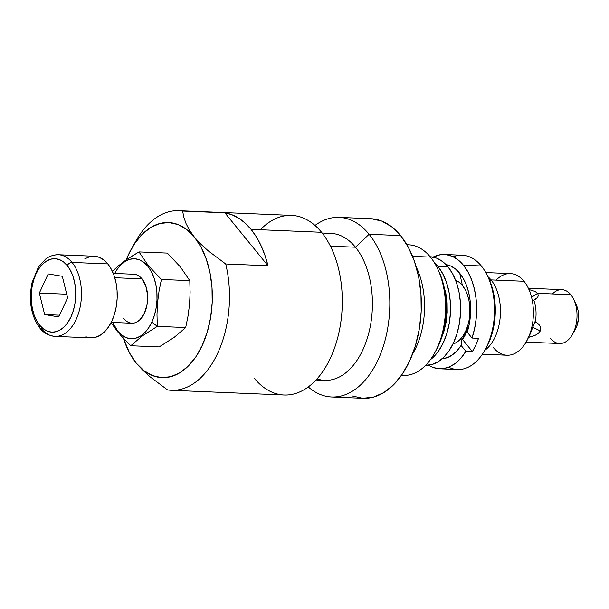 <?xml version="1.0" encoding="UTF-8"?>
<svg xmlns="http://www.w3.org/2000/svg" width="609" height="609" viewBox="0 0 609 609"><rect width="100%" height="100%" fill="white"/><g stroke="black" fill="none" stroke-linecap="round" stroke-linejoin="round"><path stroke-width="0.91" d="M85.785 336.807L90.558 337.866L95.407 337.356L100.142 335.3L104.588 331.776L108.562 326.919L111.927 320.913L114.538 313.985L116.304 306.411L117.156 298.479L117.065 290.493L116.022 282.751L114.081 275.565L111.302 269.208L107.808 263.918L72.045 262.426L107.808 263.918A40.856 24.703 -87.6 0 1 115.573 310.08A40.856 24.703 -87.6 0 1 90.794 337.881L55.031 336.389C48.377 335.574 43.292 332.765 39.783 327.977C30.945 315.706 28.379 300.526 32.094 282.447L38.344 267.229L45.546 259.16C46.535 258.391 50.623 254.851 58.434 254.745A40.856 24.703 92.4 0 1 72.045 262.426A40.856 24.703 92.4 0 1 79.809 308.588A40.856 24.703 92.4 0 1 55.031 336.389A40.856 24.703 92.4 0 1 41.42 328.708A4.088 2.687 -39.2 0 1 39.768 327.962A4.088 2.687 -39.2 0 1 39.699 325.259A36.768 22.229 92.4 0 1 35.992 273.966A36.768 22.229 92.4 0 1 67.264 265.608A4.088 2.687 -39.2 0 1 72.045 262.426A40.856 24.703 -87.6 0 0 54.917 255.011M94.433 256.252L99.206 257.31L103.72 259.898L107.808 263.918A40.856 24.703 -87.6 0 0 94.197 256.237L58.434 254.745M133.972 274.256L136.842 274.895L139.552 276.448L142.004 278.853L114.774 277.719L142.004 278.853A24.512 14.822 -87.6 0 0 133.835 274.248L113.259 273.388M112.444 271.279L112.703 272.063L112.444 271.279L117.727 266.384L112.444 271.279M129.869 257.417L138.974 251.913L148.375 265.631L161.408 279.455L189.787 280.642L190.115 292.427L189.574 304.173L188.067 315.881L185.692 327.551L174.258 337.31L159.162 346.924L130.783 345.737L142.217 335.978L157.312 326.371L156.993 314.587L157.533 302.833L159.04 291.125L161.408 279.455L189.787 280.642L180.416 266.963L167.353 253.093L138.974 251.913L167.353 253.093L180.416 266.963L189.787 280.642L190.115 292.427L189.574 304.173L188.067 315.881L185.692 327.551L157.312 326.371L151.854 322.115L154.412 315.333L156.148 307.903L156.977 300.13L156.886 292.305L155.866 284.723L153.963 277.681L151.245 271.447L147.82 266.262L143.815 262.327L139.392 259.784L134.711 258.749L129.961 259.244L125.317 261.261L120.963 264.717L117.065 269.475L114.713 273.449A40.034 24.208 92.4 0 1 148.383 266.978A40.034 24.208 92.4 0 1 151.854 322.115L157.312 326.371L156.993 314.587L157.533 302.833L159.04 291.125L161.408 279.455L148.375 265.631L138.974 251.913L127.319 259.107L118.131 266.042M425.615 365.331A54.338 32.856 -87.6 0 0 458.44 328.221A54.338 32.856 -87.6 0 0 448.079 266.955L438 266.536A54.338 32.856 92.4 0 1 430.342 359.744L433.715 356.79L439.005 350.327L443.474 342.334L446.953 333.131L449.297 323.052L450.432 312.501L450.31 301.881L448.924 291.589L446.336 282.028L442.652 273.57L438 266.536L434.384 262.707A54.338 32.856 92.4 0 1 438 266.536L448.079 266.955A54.338 32.856 -87.6 0 0 430.144 256.754M552.447 293.941A26.963 16.306 92.4 0 1 570.8 294.703A26.963 16.306 -87.6 0 0 561.818 289.64L528.338 288.24M531.474 336.678L528.041 337.447L534.892 335.468L531.474 336.678M526.983 340.515L530.135 334.12L534.961 321.712L537.686 323.257L539.597 325.335L540.708 327.924L540.32 330.938L532.685 327.231L540.32 330.938L538.082 333.61L534.892 335.468M535.928 298.989L533.781 300.153A26.963 16.306 92.4 0 1 535.334 321.659A26.963 16.306 -87.6 0 0 533.781 300.153L537.572 297.458L538.371 295.517L537.602 293.317L532.258 296.872L537.602 293.317L535.037 291.429L528.924 289.503L535.037 291.429L537.602 293.317L570.8 294.703L537.602 293.317L538.371 295.517L537.572 297.458L535.753 299.11M496.168 280.11A40.856 24.703 92.4 0 1 523.984 281.267A40.856 24.703 92.4 0 1 528.513 288.613L530.074 291.97M482.381 354.202L506.97 355.23A40.856 24.703 -87.6 0 0 531.756 327.429A40.856 24.703 -87.6 0 0 523.984 281.267L491.037 279.896A40.856 24.703 92.4 0 1 500.195 317.243A40.856 24.703 92.4 0 1 484.756 350.365A40.856 24.703 -87.6 0 0 500.195 317.243A40.856 24.703 -87.6 0 0 491.037 279.896L489.849 281.023L491.037 279.896A40.856 24.703 -87.6 0 0 487.832 276.593A40.856 24.703 92.4 0 1 491.037 279.896L523.984 281.267A40.856 24.703 -87.6 0 0 510.372 273.586L485.784 272.566M485.32 349.33A53.112 32.11 -87.6 0 0 488.311 277.666M453.263 256.8A57.2 34.584 92.4 0 1 481.338 265.981A57.2 34.584 -87.6 0 0 462.284 255.232L444.403 254.486A57.2 34.584 92.4 0 1 463.457 265.235L481.338 265.981L463.457 265.235L458.288 260.043L452.609 256.488L446.587 254.691L440.421 254.699L433.052 257.112A57.2 34.584 92.4 0 1 444.403 254.486M452.921 344.085A32.68 19.762 -87.6 0 0 469.257 319.093A32.68 19.762 -87.6 0 0 462.398 285.454L459.734 273.281A47.274 28.577 92.4 0 1 467.225 332.187L467.978 326.173A36.768 22.229 92.4 0 1 461.858 339.434L461.097 345.44A47.274 28.577 92.4 0 1 442.058 358.83L447.866 357.414L452.647 354.689L457.1 350.662L461.097 345.44L461.858 339.434L462.505 339.457L472.378 351.583L465.877 351.309L461.097 345.44L465.877 351.309A57.2 34.584 92.4 0 1 439.637 368.78A57.2 34.584 92.4 0 1 428.546 365.21L431.431 366.77L437.452 368.574L443.618 368.567L449.731 366.747L455.608 363.185L461.043 357.985L465.877 351.309L472.378 351.583L475.72 345.295L478.507 338.322A57.2 34.584 92.4 0 1 472.378 351.583L462.505 339.457A36.768 22.229 -87.6 0 0 467.56 329.56L462.505 339.457L461.858 339.434A36.768 22.229 92.4 0 0 467.978 326.173L467.225 332.187L472.005 338.056L478.507 338.322L472.005 338.056L474.601 328.639L476.169 318.682L476.649 308.497L476.032 298.418L474.335 288.757L471.61 279.82L467.948 271.896L463.457 265.235A57.2 34.584 92.4 0 1 472.005 338.056L467.225 332.187L469.196 324.483L470.346 316.383L470.628 308.146L470.041 300.016L468.603 292.236L466.357 285.042L463.373 278.663L459.734 273.281L462.398 285.454L459.133 282.241L455.517 280.17M323.075 234.221A73.537 44.465 92.4 0 1 355.458 247.216L330.421 246.173L355.458 247.216A73.537 44.465 -87.6 0 0 330.961 233.399L322.153 233.034M371.178 218.722L381.683 221.059L391.617 226.754L400.6 235.592L369.092 234.275L355.458 247.216L369.092 234.275A89.881 54.338 -87.6 0 0 315.005 225.452A89.881 54.338 92.4 0 1 339.144 217.383A89.881 54.338 92.4 0 1 369.092 234.275L400.6 235.592A89.881 54.338 -87.6 0 0 370.653 218.7L339.144 217.383M260.37 229.745A89.881 54.338 92.4 0 1 321.56 232.295A89.881 54.338 -87.6 0 0 291.62 215.403L178.825 210.699A89.881 54.338 92.4 0 1 182.631 211.079L224.896 212.838A89.881 54.338 92.4 0 1 251.037 229.349L321.56 232.295L251.037 229.349A89.881 54.338 92.4 0 1 267.99 265.752L225.726 263.986L208.255 250.87L200.772 244.072L186.658 229.494L178.079 224.576L169.013 222.559L159.794 223.526L150.796 227.431L142.354 234.13L134.795 243.364L128.415 254.775L126.246 259.837A77.625 46.931 92.4 0 1 131.841 248.114A77.625 46.931 92.4 0 1 194.423 237.129L189.521 230.263L186.057 223.617L183.834 217.185L182.631 211.079A89.881 54.338 -87.6 0 0 136.309 240.319L131.841 248.114M134.064 244.468A89.881 54.338 92.4 0 1 178.825 210.699M406.934 244.803A65.369 39.524 92.4 0 1 430.434 257.097L412.567 256.359L430.434 257.097A65.369 39.524 -87.6 0 0 408.654 244.818L406.903 244.742M412.575 354.05A65.369 39.524 -87.6 0 0 416.206 266.909A65.369 39.524 92.4 0 1 412.575 354.05M438.845 271.37L441.555 278.024L444.471 288.803L446.032 300.412L446.176 312.394L444.897 324.293L442.241 335.658L438.32 346.041L435.496 351.507M401.453 375.365L403.204 375.433A65.369 39.524 -87.6 0 0 442.857 330.953A65.369 39.524 -87.6 0 0 430.434 257.097A65.369 39.524 92.4 0 1 437.673 268.858A65.369 39.524 92.4 0 1 434.126 353.898A65.369 39.524 92.4 0 1 401.498 375.304M434.126 353.898L435.618 351.294A61.281 37.05 -87.6 0 0 438.944 271.568L437.673 268.858M123.49 338.437L129.588 353.014L136.233 363.063L143.99 370.691L152.57 375.616L161.644 377.626L170.855 376.666L179.853 372.761L188.295 366.062L195.854 356.828L202.241 345.417L207.205 332.263L210.562 317.868L212.183 302.795L212.001 287.615L210.029 272.916L206.337 259.267L201.061 247.178L194.423 237.129A77.625 46.931 92.4 0 1 202.241 345.417A77.625 46.931 92.4 0 1 136.233 363.063A77.625 46.931 92.4 0 1 127.631 349.102A77.625 46.931 92.4 0 1 123.49 338.437M131.323 356.196L136.233 363.063L142.582 370.006L150.065 376.804L167.536 389.92A89.881 54.338 -87.6 0 0 225.726 263.986L208.255 250.87L200.772 244.072L194.423 237.129L189.521 230.263L186.057 223.617L183.834 217.185L182.631 211.079L224.896 212.838L267.99 265.752L225.726 263.986A89.881 54.338 92.4 0 1 171.335 390.3A89.881 54.338 92.4 0 1 167.536 389.92L150.065 376.804L142.582 370.006L136.233 363.063L131.323 356.196L127.631 349.102M171.335 390.3L284.129 395.005A89.881 54.338 -87.6 0 0 338.65 333.846A89.881 54.338 -87.6 0 0 321.56 232.295A89.881 54.338 92.4 0 1 330.618 357.681A89.881 54.338 92.4 0 1 254.181 378.113M267.99 265.752L264.923 255.255L261.033 245.587L256.374 236.901L251.037 229.349L245.115 223.077L238.705 218.182L231.93 214.749L224.896 212.838L267.99 265.752M331.661 396.984A89.881 54.338 92.4 0 1 308.276 386.936A89.881 54.338 -87.6 0 0 380.48 354.217A89.881 54.338 -87.6 0 0 369.092 234.275A89.881 54.338 92.4 0 1 386.182 335.825A89.881 54.338 92.4 0 1 331.661 396.984L363.17 398.301A89.881 54.338 -87.6 0 0 417.69 337.142A89.881 54.338 -87.6 0 0 400.6 235.592L408.296 247.224L414.394 261.223L418.672 277.026L420.956 294.048L421.169 311.625L419.296 329.081L415.407 345.745L409.651 360.977L402.26 374.192L393.505 384.88L383.739 392.638L373.317 397.159L362.644 398.278L352.147 395.941M316.025 379.978L324.833 380.343A73.537 44.465 -87.6 0 0 369.442 330.306A73.537 44.465 -87.6 0 0 355.458 247.216A73.537 44.465 92.4 0 1 367.859 336.381A73.537 44.465 92.4 0 1 317.045 378.867M452.472 344.207L456.263 342.562L459.818 339.746L463 335.856L465.687 331.052L467.781 325.511M469.196 319.451L469.798 306.715L468.968 300.526L467.415 294.779M465.192 289.686L462.398 285.454A32.68 19.762 -87.6 0 0 455.585 280.201M445.986 264.603A47.274 28.577 92.4 0 1 459.734 273.281L455.562 269.071L450.972 266.156L445.986 264.603M439.637 368.78L457.519 369.526A57.2 34.584 -87.6 0 0 492.217 330.603A57.2 34.584 -87.6 0 0 481.338 265.981A57.2 34.584 92.4 0 1 487.68 276.265A57.2 34.584 92.4 0 1 484.574 350.677A57.2 34.584 92.4 0 1 448.658 367.204M484.574 350.677L486.066 348.074A53.112 32.11 -87.6 0 0 488.943 278.975L487.68 276.265M528.513 288.613A40.856 24.703 92.4 0 1 526.298 341.763A40.856 24.703 92.4 0 1 493.359 347.549M526.298 341.763L530.135 334.12L534.961 321.712L537.686 323.257L539.597 325.335M540.708 327.924L540.32 330.938L538.082 333.61M526.092 342.121L559.572 343.522A26.963 16.306 -87.6 0 0 575.931 325.168A26.963 16.306 -87.6 0 0 570.8 294.703A26.963 16.306 92.4 0 1 573.792 299.552A26.963 16.306 92.4 0 1 572.331 334.63A26.963 16.306 92.4 0 1 550.589 338.452M572.331 334.63L575.307 329.431A18.795 11.365 -87.6 0 0 576.327 304.987L573.792 299.552M576.297 304.919L578.017 310.27L578.542 317.502L577.34 324.635L575.269 329.499M443.535 284.822L445.864 293.447L447.113 302.734L447.227 312.318L446.207 321.841L444.083 330.931L441.487 338.033M430.289 256.762L436.638 258.17L442.644 261.611L448.079 266.955L452.731 273.989L456.415 282.454L459.003 292.008L460.389 302.3L460.511 312.919L459.376 323.478L457.032 333.549L453.553 342.76L449.084 350.746L443.794 357.209L437.886 361.898L431.583 364.631L425.135 365.309M157.312 326.371L185.692 327.551L174.258 337.31L159.162 346.924L130.783 345.737L142.217 335.978L157.312 326.371M123.84 338.81L130.783 345.737L120.681 335.361L111.059 322.679L118.108 332.347M125.051 260.682L122.812 262.312M151.854 322.115A40.034 24.208 92.4 0 1 112.665 322.435L117.803 331.22L121.808 335.156L126.23 337.69L130.912 338.733L135.662 338.231L140.306 336.221L144.66 332.765L148.558 328L151.854 322.115M111.219 322.374L131.788 323.234A24.512 14.822 -87.6 0 0 146.662 306.548A24.512 14.822 -87.6 0 0 142.004 278.853L145.764 285.842L147.553 294.802L147.096 304.355L144.47 313.049L140.062 319.573L137.398 321.689L134.559 322.922L131.651 323.227L128.788 322.587L126.078 321.034L123.627 318.621M89.584 256.754L84.849 258.81M58.54 336.122A40.856 24.703 -87.6 0 0 80.388 305.802A40.856 24.703 -87.6 0 0 72.045 262.426A4.088 2.687 140.8 0 0 67.264 265.608A36.768 22.229 92.4 0 1 70.964 316.901A36.768 22.229 92.4 0 1 39.699 325.259A4.088 2.687 140.8 0 0 39.768 327.962M39.699 325.259L36.548 320.494L34.051 314.769L32.307 308.306L31.371 301.341L31.28 294.155L32.049 287.014L33.64 280.193L35.992 273.966L39.014 268.561L42.6 264.184L46.596 261.01L50.859 259.16L55.221 258.703L59.522 259.662L63.587 261.992L67.264 265.608L70.408 270.366L72.905 276.09L74.656 282.561L75.585 289.519L75.676 296.712L74.907 303.853L73.316 310.666L70.964 316.901L67.942 322.306L64.356 326.683L60.36 329.85L56.097 331.699L51.735 332.156L47.433 331.205L43.376 328.875L39.699 325.259M48.187 273.936L39.341 293.074L44.64 314.564L58.769 316.924L67.614 297.793L62.316 276.296L48.187 273.936L62.316 276.296L67.614 297.793L58.769 316.924L44.64 314.564L59.575 315.188L44.64 314.564L39.341 293.074L66.731 294.216L39.341 293.074L48.187 273.936"/></g></svg>

